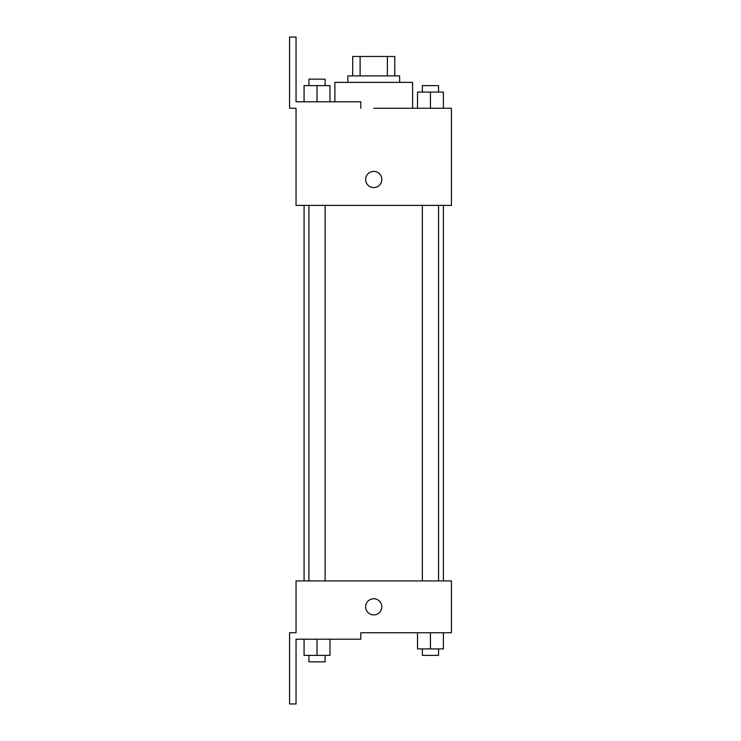 <?xml version="1.0" encoding="UTF-8"?>
<svg xmlns="http://www.w3.org/2000/svg" width="741" height="741" viewBox="0 0 741 741"><rect width="100%" height="100%" fill="white"/><g stroke="black" fill="none" stroke-linecap="round" stroke-linejoin="round"><path stroke-width="1.11" d="M360.107 75.897L360.107 56.473L352.697 56.473L352.697 75.897L352.697 56.473M360.107 56.473L394.777 56.473L394.777 75.897M387.367 75.897L387.367 56.473M347.835 82.371L347.835 75.897L399.64 75.897L399.64 82.371M430.456 108.269L430.456 92.088L417.507 92.088L417.507 108.269L412.589 108.269L412.589 82.371L334.886 82.371L334.886 101.795M373.742 108.269L451.436 108.269L443.405 108.269L443.405 92.088L430.456 92.088M365.646 179.498A8.095 8.095 0 0 1 377.78 172.486A8.095 8.095 0 0 1 377.78 186.5A8.095 8.095 0 0 1 365.646 179.498M360.784 108.269L360.784 101.795L296.039 101.795L296.039 37.05L289.564 37.05L289.564 108.269L296.039 108.269L296.039 205.396L451.436 205.396L451.436 108.269M296.039 580.925L451.436 580.925L451.436 632.731L360.784 632.731L360.784 639.205L296.039 639.205L296.039 703.95L289.564 703.95L289.564 632.731L296.039 632.731L296.039 580.925M365.646 606.833A8.095 8.095 0 0 1 377.78 599.821A8.095 8.095 0 0 1 377.78 613.835A8.095 8.095 0 0 1 365.646 606.833M417.507 632.731L417.507 648.912L443.405 648.912L443.405 632.731L443.405 648.912M430.456 648.912L430.456 632.731M438.552 648.912L438.552 655.387L422.361 655.387L422.361 648.912M304.069 639.205L304.069 655.387L329.967 655.387L329.967 639.205L329.967 655.387M317.018 655.387L317.018 639.205M325.114 655.387L325.114 661.861L308.923 661.861L308.923 655.387M443.405 108.269L443.405 92.088M438.552 92.088L438.552 85.613L422.361 85.613L422.361 92.088M304.069 101.795L304.069 85.613L329.967 85.613L329.967 101.795L329.967 85.613M317.018 101.795L317.018 85.613M325.114 85.613L325.114 79.139L308.923 79.139L308.923 85.613M443.405 580.925L443.405 205.396M304.069 580.925L304.069 205.396M422.361 205.396L422.361 580.925M438.552 205.396L438.552 580.925M325.114 580.925L325.114 205.396M308.923 580.925L308.923 205.396"/></g></svg>
